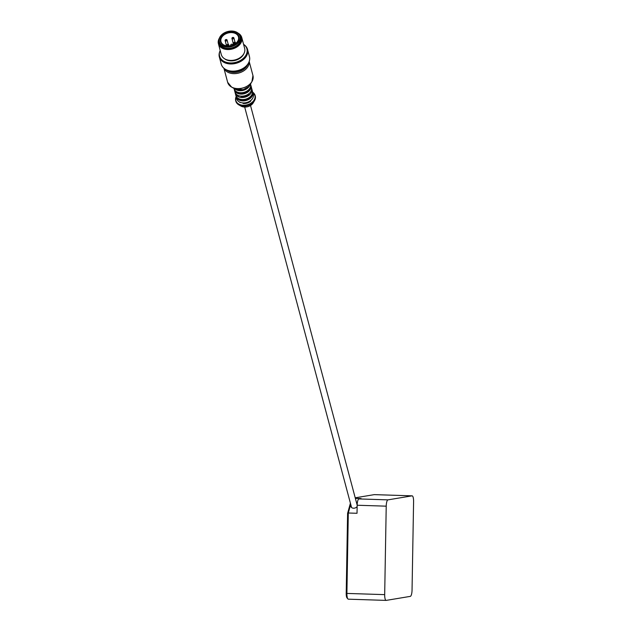 <?xml version="1.0" encoding="UTF-8"?>
<svg xmlns="http://www.w3.org/2000/svg" width="632" height="632" viewBox="0 0 632 632"><rect width="100%" height="100%" fill="white"/><g stroke="black" fill="none" stroke-linecap="round" stroke-linejoin="round"><path stroke-width="0.95" d="M357.143 506.485A3.326 2.378 165.1 0 1 353.77 508.223A3.326 2.378 165.1 0 1 351.013 506.627A3.326 2.378 165.1 0 1 351.044 505.592M355.374 498.387L361.101 498.569L358.913 498.932A6.044 1.635 91.8 0 0 357.167 505.237L357.025 513.279L348.303 513.002L350.705 504.328M350.412 503.214L347.6 513.342L348.303 513.002L346.905 593.424L346.21 593.345A5.032 1.359 91.8 0 0 347.039 597.935L347.9 598.931A6.044 1.635 -88.2 0 1 346.905 593.424L384.683 594.633A6.044 1.635 -88.2 0 0 386.128 600.4A6.044 1.635 -88.2 0 0 386.215 600.392L410.302 596.371A6.044 1.635 -88.2 0 0 412.048 590.067L413.589 501.603A6.044 1.635 -88.2 0 0 412.143 495.844L374.365 494.627A6.044 1.635 -88.2 0 1 374.452 494.635M355.224 497.811L374.27 494.635A6.044 1.635 -88.2 0 1 374.365 494.627M348.437 599.183A6.044 1.635 -88.2 0 1 348.351 599.183A6.044 1.635 -88.2 0 1 347.9 598.931M347.6 513.342L346.21 593.345M374.27 494.635L412.056 495.844A6.044 1.635 -88.2 0 1 412.143 495.844M412.056 495.844L387.977 499.865L358.913 498.932M357.167 505.237L386.223 506.169A6.044 1.635 -88.2 0 1 387.977 499.865M386.223 506.169L384.683 594.633M250.604 100.583L250.746 101.104A7.552 5.412 165.1 0 1 243.051 103.482L242.854 102.905M240.602 102.471L240.239 102.582A7.552 5.412 165.1 0 1 239.338 101.926M252.595 98.387A7.552 5.412 165.1 0 1 252.437 98.813L252.279 98.861M252.508 91.711A8.556 6.13 165.1 0 1 252.745 92.375L253.29 94.405A8.556 6.13 165.1 0 1 253.187 97.115A8.556 6.13 165.1 0 1 244.782 102.874A8.556 6.13 165.1 0 1 236.755 98.821L236.21 96.783A8.556 6.13 165.1 0 1 236.084 96.096M242.901 102.913L243.051 103.482M252.745 92.375A8.556 6.13 165.1 0 1 246.061 100.504A8.556 6.13 165.1 0 1 236.21 96.783A9.867 7.071 165.1 0 0 242.941 105.236A9.867 7.071 165.1 0 0 254.941 98.039A9.867 7.071 165.1 0 0 252.745 92.367M251.686 94.998A7.552 5.412 165.1 0 1 245.872 99.809A7.552 5.412 165.1 0 1 238.438 98.529M251.607 88.314A8.556 6.13 165.1 0 1 251.844 88.978L252.381 91.016A8.556 6.13 165.1 0 1 245.698 99.145A8.556 6.13 165.1 0 1 235.847 95.424L235.302 93.394A8.556 6.13 165.1 0 1 235.175 92.699M251.844 88.978A8.556 6.13 165.1 0 1 251.733 91.68A8.556 6.13 165.1 0 1 243.328 97.447A8.556 6.13 165.1 0 1 235.302 93.394M248.795 93.797L248.937 94.318A7.552 5.412 165.1 0 1 241.242 96.704L241.045 96.127M238.793 95.685L238.43 95.795A7.552 5.412 165.1 0 1 237.529 95.14M250.786 91.601A7.552 5.412 165.1 0 1 250.627 92.027L250.47 92.075M250.699 84.925A8.556 6.13 165.1 0 1 250.936 85.589L251.481 87.619A8.556 6.13 165.1 0 1 251.378 90.329A8.556 6.13 165.1 0 1 242.972 96.088A8.556 6.13 165.1 0 1 234.946 92.035L234.401 89.997A8.556 6.13 165.1 0 1 234.275 89.309M241.092 96.127L241.242 96.704M250.936 85.589A8.556 6.13 165.1 0 1 244.252 93.718A8.556 6.13 165.1 0 1 234.401 89.997M249.877 88.211A7.552 5.412 165.1 0 1 244.063 93.023A7.552 5.412 165.1 0 1 236.621 91.751M250.509 84.001L250.572 84.23A8.556 6.13 165.1 0 1 243.889 92.359A8.556 6.13 165.1 0 1 234.038 88.646L233.974 88.417M249.861 85.091A8.556 6.13 165.1 0 1 243.344 90.329A8.556 6.13 165.1 0 1 235.088 89.033M248.937 62.197A14.149 10.136 165.1 0 1 248.89 62.339A14.149 10.136 165.1 0 1 238.153 70.879A14.149 10.136 165.1 0 1 224.589 68.817A14.149 10.136 165.1 0 1 224.478 68.722M249.182 61.502A14.346 10.278 165.1 0 1 248.992 62.054A14.346 10.278 165.1 0 1 238.114 70.721A14.346 10.278 165.1 0 1 224.36 68.627A14.346 10.278 165.1 0 1 223.918 68.248M244.868 45.322A14.599 10.46 165.1 0 1 247.539 49.422L249.458 56.619A14.599 10.46 165.1 0 1 238.051 70.484A14.599 10.46 165.1 0 1 221.247 64.148L219.328 56.951A14.599 10.46 165.1 0 1 219.596 52.069M247.539 49.422A14.599 10.46 165.1 0 1 236.131 63.295A14.599 10.46 165.1 0 1 219.328 56.951M246.788 47.961A14.394 10.317 165.1 0 1 236.052 63.018A14.394 10.317 165.1 0 1 219.249 55.316M247.223 49.217A14.346 10.278 165.1 0 1 247.254 49.351A14.346 10.278 165.1 0 1 236.044 62.987A14.346 10.278 165.1 0 1 219.533 56.754A14.346 10.278 165.1 0 1 219.502 56.619M243.747 44.43A14.346 10.278 165.1 0 1 243.857 44.509A14.346 10.278 165.1 0 1 247.183 49.083A14.346 10.278 165.1 0 1 235.973 62.71A14.346 10.278 165.1 0 1 219.462 56.477A14.346 10.278 165.1 0 1 220.07 50.852A14.346 10.278 165.1 0 1 220.126 50.734M243.565 44.303A14.149 10.136 165.1 0 1 243.636 44.351A14.149 10.136 165.1 0 1 244.086 57.623A14.149 10.136 165.1 0 1 226.406 62.339A14.149 10.136 165.1 0 1 220.181 50.607A14.149 10.136 165.1 0 1 220.22 50.528M243.913 53.578A11.329 8.113 165.1 0 1 235.341 60.348A11.329 8.113 165.1 0 1 224.542 58.744M238.051 33.109A12.079 8.658 165.1 0 1 241.756 37.517L244.655 48.38A12.079 8.658 165.1 0 1 235.215 59.858A12.079 8.658 165.1 0 1 221.303 54.605L218.411 43.75A12.079 8.658 165.1 0 1 219.423 38.086M241.756 37.517A12.079 8.658 165.1 0 1 232.315 48.996A12.079 8.658 165.1 0 1 218.411 43.75M238.912 33.938A11.581 8.295 165.1 0 1 232.134 48.309A11.581 8.295 165.1 0 1 219.091 39.224M240.168 36.269L240.5 37.493A10.87 7.789 165.1 0 1 231.999 47.827A10.87 7.789 165.1 0 1 219.486 43.102L219.162 41.878A10.87 7.789 165.1 0 1 227.085 31.711A10.87 7.789 165.1 0 1 240.168 36.269A10.87 7.789 165.1 0 1 231.675 46.602A10.87 7.789 165.1 0 1 219.162 41.878M227.093 31.711A10.673 7.647 165.1 0 1 239.718 39.824A10.673 7.647 165.1 0 1 222.069 45.283A10.673 7.647 165.1 0 1 227.093 31.711M227.362 32.461A9.567 6.857 165.1 0 1 238.675 39.729A9.567 6.857 165.1 0 1 222.859 44.627A9.567 6.857 165.1 0 1 227.362 32.461M227.567 33.141A9.061 6.494 165.1 0 1 238.477 36.94A9.061 6.494 165.1 0 1 231.391 45.551A9.061 6.494 165.1 0 1 220.963 41.617A9.061 6.494 165.1 0 1 227.567 33.141M230.877 45.678L230.727 45.235A1.003 0.719 165.1 0 1 232.647 44.635L232.805 45.085M241.061 106.121C245.88 107.946 249.924 106.863 253.195 102.882A7.797 5.593 165.1 0 1 241.061 106.121L238.864 104.888A10.041 7.197 165.1 0 1 236.739 103.055M255.415 98.071A10.041 7.197 165.1 0 1 254.483 100.717A10.041 7.197 165.1 0 1 238.864 104.888L235.831 101.207A10.065 7.213 165.1 0 1 235.768 100.954M255.21 95.764A10.065 7.213 165.1 0 1 255.281 96.017A10.065 7.213 165.1 0 1 247.412 105.584A10.065 7.213 165.1 0 1 235.831 101.207L235.689 100.701A10.065 7.213 165.1 0 1 236.171 96.641M252.705 92.225A10.065 7.213 165.1 0 1 255.146 95.511A10.065 7.213 165.1 0 1 247.278 105.078A10.065 7.213 165.1 0 1 235.689 100.701L236.163 96.601M234.93 88.946L243.225 89.649L248.542 86.71L249.956 84.933A9.662 6.92 165.1 0 1 234.93 88.946L231.588 87.082A13.059 9.361 165.1 0 1 228.831 84.704M253.124 78.218A13.059 9.361 165.1 0 1 251.915 81.654A13.059 9.361 165.1 0 1 231.588 87.082L227.654 82.31A13.09 9.377 165.1 0 0 242.72 87.998A13.09 9.377 165.1 0 0 252.95 75.564L251.915 81.654L249.956 84.933M249.15 61.62A13.09 9.377 165.1 0 1 238.73 73.043A13.09 9.377 165.1 0 1 224.005 68.327M247.744 64.511A12.34 8.84 165.1 0 1 238.414 71.874A12.34 8.84 165.1 0 1 226.667 70.136M228.76 44.817A1.003 0.719 -14.9 0 0 226.825 45.378A1.003 0.719 -14.9 0 0 228.76 44.817M228.302 44.667A0.6 0.435 165.1 0 1 227.56 45.283A0.6 0.435 165.1 0 1 227.315 44.58A0.6 0.435 165.1 0 1 228.302 44.667M235.025 42.21L233.864 37.881A1.003 0.719 -14.9 0 0 231.936 38.449A1.003 0.719 -14.9 0 0 233.872 37.896C233.168 37.091 232.529 37.28 231.936 38.449L233.611 44.73M233.413 37.738A0.6 0.435 165.1 0 1 232.671 38.362A0.6 0.435 165.1 0 1 232.418 37.651A0.6 0.435 165.1 0 1 233.413 37.738M227.07 39.998A1.003 0.719 -14.9 0 0 225.134 40.551A1.003 0.719 -14.9 0 0 227.07 39.998M226.612 39.848A0.6 0.435 165.1 0 1 225.877 40.464A0.6 0.435 165.1 0 1 225.624 39.761A0.6 0.435 165.1 0 1 226.612 39.848M235.736 43.395L235.554 42.7A1.003 0.719 -14.9 0 0 233.627 43.268A1.003 0.719 -14.9 0 0 235.554 42.715C234.859 41.917 234.219 42.107 233.627 43.268L233.966 44.548M235.104 42.565A0.6 0.435 165.1 0 1 234.361 43.181A0.6 0.435 165.1 0 1 234.109 42.478A0.6 0.435 165.1 0 1 235.104 42.565M348.351 599.183L386.128 600.4M244.687 107.061L351.558 507.504M250.517 105.505L357.167 505.102M253.195 102.882L254.483 100.717L255.281 96.017L252.697 92.193M223.902 68.232L227.654 82.31M249.19 61.486L252.95 75.564M229.06 45.946L228.76 44.801C228.065 44.019 227.417 44.208 226.825 45.378L226.967 45.899M228.223 44.311L227.07 39.982C226.375 39.192 225.727 39.389 225.134 40.551L226.548 45.844"/></g></svg>
